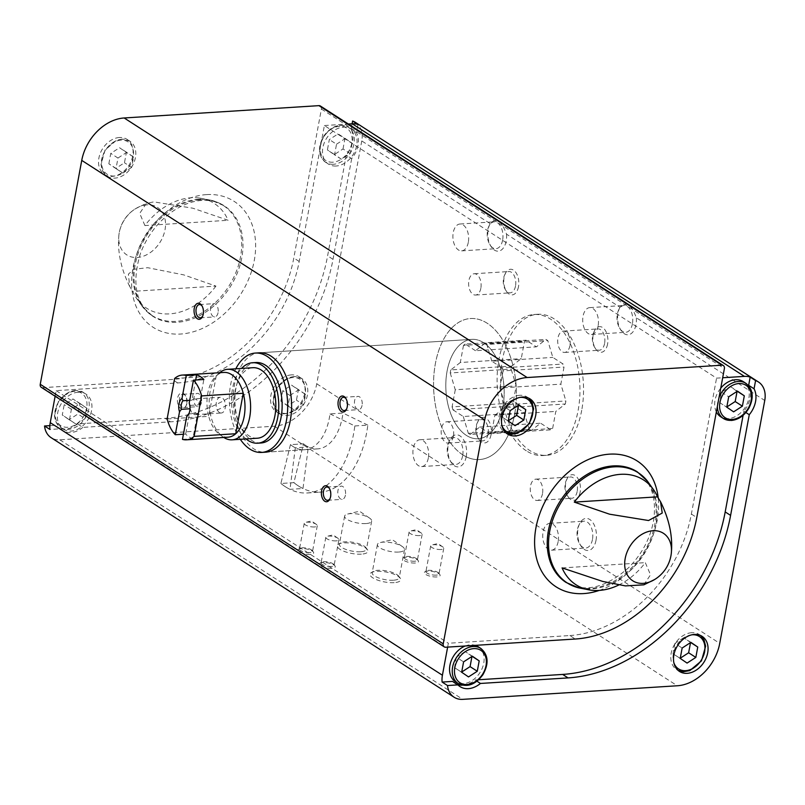 <?xml version="1.0" encoding="UTF-8"?>
<svg xmlns="http://www.w3.org/2000/svg" width="805" height="805" viewBox="0 0 805 805"><rect width="100%" height="100%" fill="white"/><g stroke="black" fill="none" stroke-linecap="round" stroke-linejoin="round"><path stroke-width="0.6" stroke-dasharray="4.03 3.02" d="M502.884 407.018A49.789 29.081 86.4 0 1 478.13 438.735A49.789 29.081 86.4 0 1 445.97 390.888A49.789 29.081 86.4 0 1 471.841 339.358A49.789 29.081 86.4 0 1 502.884 407.018M303.465 443.827A49.789 29.081 -93.6 0 0 317.603 448.888A49.789 29.081 -93.6 0 0 342.346 417.171A49.789 29.081 -93.6 0 0 342.99 413.066L329.98 413.891A49.789 29.081 86.4 0 1 329.346 417.996A49.789 29.081 86.4 0 1 304.592 449.713A49.789 29.081 86.4 0 1 290.454 444.652L303.465 443.827A49.789 29.081 -93.6 0 0 305.86 445.568A49.789 29.081 -93.6 0 0 308.325 446.956L295.314 447.781A49.789 29.081 86.4 0 1 292.849 446.393A49.789 29.081 86.4 0 1 290.454 444.652L280.885 483.473L293.895 482.658L303.465 443.827L290.454 444.652L280.885 483.473L293.895 482.658L303.465 443.827M304.592 449.713L265.559 452.189A49.789 29.081 86.4 0 1 233.4 404.341A49.789 29.081 86.4 0 1 259.27 352.821L471.841 339.358A49.789 29.081 86.4 0 1 504.011 387.205A49.789 29.081 86.4 0 1 478.13 438.735A49.789 29.081 86.4 0 1 466.397 435.404A49.789 29.081 86.4 0 1 445.93 380.815A49.789 29.081 86.4 0 1 471.841 339.358L259.27 352.821M745.883 412.522L743.86 411.214L743.106 415.31M358.004 124.513L356.484 132.714A22.48 16.764 -57.2 0 1 351.684 158.615L346.281 155.144L327.615 255.839A165.417 123.316 -57.2 0 1 165.075 418.359L77.471 423.903L82.865 427.375L170.469 421.83L165.075 418.359M351.684 158.615L333.018 259.321A165.417 123.316 -57.2 0 1 170.469 421.83M356.484 132.714L351.081 129.243A22.48 16.764 -57.2 0 1 346.281 155.144M352.097 123.789L351.081 129.243M478.683 679.742L475.051 679.973L476.963 681.211M49.86 425.644L54.941 425.322L60.335 428.803L49.93 429.457M355.478 122.42A23.446 17.479 -57.2 0 1 361.767 140.935L490.175 223.639C496.172 217.29 501.626 220.801 506.536 234.175L619.981 307.248C625.988 300.899 631.442 304.411 636.353 317.784L764.75 400.488M361.767 140.935L316.757 383.804A43.168 32.18 -57.2 0 1 274.334 426.217L59.791 439.802A23.446 17.479 -57.2 0 1 51.138 437.679M55.132 396.241L56.169 390.646L177.684 382.949A123.658 92.183 -57.2 0 0 299.188 261.464L324.385 125.54L716.561 378.139L722.679 377.756M324.385 125.54L348.354 124.02M447.64 647.109L448.355 643.245L569.86 635.548L575.263 639.029M56.169 390.646L448.355 643.245M291.41 374.889A20.88 15.567 122.8 0 0 272.321 390.536A20.88 15.567 122.8 0 0 276.507 411.878A20.88 15.567 122.8 0 0 300.889 402.762A20.88 15.567 122.8 0 0 299.118 376.78A20.88 15.567 122.8 0 0 291.41 374.889M54.941 425.322A22.48 16.764 122.8 0 0 57.075 427.063A22.48 16.764 122.8 0 0 77.471 423.903M643.819 584.843L650.521 574.8L645.308 562.645A62.347 46.479 122.8 0 1 618.864 584.953M144.91 225.561L139.708 213.385L146.399 203.353L153.846 201.884L192.858 208.213L228.137 220.288A62.347 46.479 -57.2 0 0 199.721 198.08A62.347 46.479 -57.2 0 0 191.188 197.768A62.347 46.479 -57.2 0 0 144.91 225.561L228.137 220.288M215.941 286.087A62.347 46.479 -57.2 0 1 135.834 297.266A62.347 46.479 -57.2 0 1 132.714 291.36L215.941 286.087L183.761 274.897L147.687 267.693L133.922 269.273L128.408 274.133L129.665 286.419L132.714 291.36M320.36 105.998A3.854 2.878 -57.2 0 1 321.396 109.037L293.795 257.982A123.658 92.183 -57.2 0 1 172.28 379.477L42.705 387.678A3.854 2.878 -57.2 0 1 41.286 387.326M569.86 635.548A123.658 92.183 -57.2 0 0 691.374 514.063L716.561 378.139M518.49 286.721A12.85 7.507 86.4 0 1 506.466 291.329A12.85 7.507 86.4 0 1 505.339 273.529A12.85 7.507 86.4 0 1 514.767 271.154A12.85 7.507 86.4 0 1 518.49 286.721M491.05 434.76A12.85 7.507 86.4 0 1 479.025 439.369A12.85 7.507 86.4 0 1 477.898 421.568A12.85 7.507 86.4 0 1 487.327 419.194A12.85 7.507 86.4 0 1 491.05 434.76M580.143 492.147A12.85 7.507 86.4 0 1 568.119 496.755A12.85 7.507 86.4 0 1 566.992 478.945A12.85 7.507 86.4 0 1 576.41 476.57A12.85 7.507 86.4 0 1 580.143 492.147M607.574 344.107A12.85 7.507 86.4 0 1 595.549 348.716A12.85 7.507 86.4 0 1 594.422 330.905A12.85 7.507 86.4 0 1 603.851 328.531A12.85 7.507 86.4 0 1 607.574 344.107M490.175 223.639A16.06 9.378 -93.6 0 0 489.762 224.434A16.06 9.378 -93.6 0 0 491.171 246.692A16.06 9.378 -93.6 0 0 506.204 240.926A16.06 9.378 -93.6 0 0 506.536 234.175M619.981 307.248A16.06 9.378 -93.6 0 0 619.568 308.043A16.06 9.378 -93.6 0 0 620.977 330.302A16.06 9.378 -93.6 0 0 636.01 324.536A16.06 9.378 -93.6 0 0 636.353 317.784M466.216 456.646A16.06 9.378 86.4 0 1 451.192 462.402A16.06 9.378 86.4 0 1 449.784 440.144A16.06 9.378 86.4 0 1 461.557 437.175A16.06 9.378 86.4 0 1 466.216 456.646M596.032 540.256A16.06 9.378 86.4 0 1 580.999 546.011A16.06 9.378 86.4 0 1 579.59 523.753A16.06 9.378 86.4 0 1 591.373 520.785A16.06 9.378 86.4 0 1 596.032 540.256M581.713 410.298A70.659 41.276 86.4 0 1 546.575 455.318A70.659 41.276 86.4 0 1 500.921 387.406A70.659 41.276 86.4 0 1 537.649 314.272A70.659 41.276 86.4 0 1 581.713 410.298M394.148 582.639A15.627 5.021 -169.5 0 1 375.643 579.328A15.627 5.021 -169.5 0 1 371.246 572.647A15.627 5.021 -169.5 0 1 386.299 572.063A15.627 5.021 -169.5 0 1 400.145 578A15.627 5.021 -169.5 0 1 394.148 582.639M361.354 554.152A15.627 5.021 -169.5 0 1 342.86 550.841A15.627 5.021 -169.5 0 1 338.462 544.17A15.627 5.021 -169.5 0 1 353.516 543.586A15.627 5.021 -169.5 0 1 367.362 549.523A15.627 5.021 -169.5 0 1 361.354 554.152M331.861 568.29A8.03 2.576 -169.5 0 1 322.362 566.589A8.03 2.576 -169.5 0 1 320.098 563.158A8.03 2.576 -169.5 0 1 327.836 562.856A8.03 2.576 -169.5 0 1 334.95 565.905A8.03 2.576 -169.5 0 1 331.861 568.29M415.128 563.017A8.03 2.576 -169.5 0 1 405.619 561.316A8.03 2.576 -169.5 0 1 403.355 557.885A8.03 2.576 -169.5 0 1 411.093 557.583A8.03 2.576 -169.5 0 1 418.208 560.642A8.03 2.576 -169.5 0 1 415.128 563.017M436.723 576.933A8.03 2.576 -169.5 0 1 427.214 575.233A8.03 2.576 -169.5 0 1 424.949 571.802A8.03 2.576 -169.5 0 1 432.688 571.5A8.03 2.576 -169.5 0 1 439.812 574.549A8.03 2.576 -169.5 0 1 436.723 576.933M310.267 554.383A8.03 2.576 -169.5 0 1 300.758 552.683A8.03 2.576 -169.5 0 1 298.504 549.241A8.03 2.576 -169.5 0 1 306.242 548.95A8.03 2.576 -169.5 0 1 313.356 551.999A8.03 2.576 -169.5 0 1 310.267 554.383M186.609 403.889A8.03 4.689 86.4 0 1 185.824 406.344A8.03 4.689 86.4 0 1 179.183 406.907A8.03 4.689 86.4 0 1 178.458 395.507A8.03 4.689 86.4 0 1 185.12 395.215A8.03 4.689 86.4 0 1 186.609 403.889M119.422 137.494A20.88 15.567 122.8 0 0 100.333 153.131A20.88 15.567 122.8 0 0 104.509 174.484A20.88 15.567 122.8 0 0 128.901 165.357A20.88 15.567 122.8 0 0 127.12 139.376A20.88 15.567 122.8 0 0 119.422 137.494M562.091 567.917L645.308 562.645M514.586 414.545A70.659 41.276 86.4 0 1 479.448 459.564A70.659 41.276 86.4 0 1 433.794 391.653A70.659 41.276 86.4 0 1 470.523 318.528A70.659 41.276 86.4 0 1 514.586 414.545M632.438 323.731A13.454 7.859 86.4 0 1 625.747 332.304A13.454 7.859 86.4 0 1 619.85 328.561A13.454 7.859 86.4 0 1 618.663 309.915A13.454 7.859 86.4 0 1 624.046 305.457A13.454 7.859 86.4 0 1 632.438 323.731M598.125 325.904A13.454 7.859 86.4 0 1 591.434 334.478A13.454 7.859 86.4 0 1 582.75 321.547A13.454 7.859 86.4 0 1 589.733 307.621A13.454 7.859 86.4 0 1 598.125 325.904M558.147 541.624A13.454 7.859 86.4 0 1 551.455 550.187A13.454 7.859 86.4 0 1 542.761 537.267A13.454 7.859 86.4 0 1 549.755 523.341A13.454 7.859 86.4 0 1 558.147 541.624M592.46 539.451A13.454 7.859 86.4 0 1 585.768 548.024A13.454 7.859 86.4 0 1 579.862 544.271A13.454 7.859 86.4 0 1 578.684 525.625A13.454 7.859 86.4 0 1 584.068 521.167A13.454 7.859 86.4 0 1 592.46 539.451M428.33 458.015A13.454 7.859 86.4 0 1 421.639 466.578A13.454 7.859 86.4 0 1 412.955 453.648A13.454 7.859 86.4 0 1 419.948 439.731A13.454 7.859 86.4 0 1 428.33 458.015M462.644 455.841A13.454 7.859 86.4 0 1 455.952 464.405A13.454 7.859 86.4 0 1 450.055 460.661A13.454 7.859 86.4 0 1 448.878 442.015A13.454 7.859 86.4 0 1 454.262 437.558A13.454 7.859 86.4 0 1 462.644 455.841M502.622 240.121A13.454 7.859 86.4 0 1 495.94 248.695A13.454 7.859 86.4 0 1 490.034 244.951A13.454 7.859 86.4 0 1 488.856 226.306A13.454 7.859 86.4 0 1 494.24 221.838A13.454 7.859 86.4 0 1 502.622 240.121M468.309 242.295A13.454 7.859 86.4 0 1 461.627 250.868A13.454 7.859 86.4 0 1 452.933 237.938A13.454 7.859 86.4 0 1 459.927 224.011A13.454 7.859 86.4 0 1 468.309 242.295M569.93 345.627A10.676 6.239 86.4 0 1 564.627 352.429A10.676 6.239 86.4 0 1 557.734 342.165A10.676 6.239 86.4 0 1 563.279 331.117A10.676 6.239 86.4 0 1 569.93 345.627M604.595 343.433A10.676 6.239 86.4 0 1 599.292 350.235A10.676 6.239 86.4 0 1 594.613 347.257A10.676 6.239 86.4 0 1 593.667 332.465A10.676 6.239 86.4 0 1 597.944 328.923A10.676 6.239 86.4 0 1 604.595 343.433M542.5 493.666A10.676 6.239 86.4 0 1 537.187 500.469A10.676 6.239 86.4 0 1 530.294 490.205A10.676 6.239 86.4 0 1 535.838 479.156A10.676 6.239 86.4 0 1 542.5 493.666M577.165 491.473A10.676 6.239 86.4 0 1 571.852 498.275A10.676 6.239 86.4 0 1 567.173 495.296A10.676 6.239 86.4 0 1 566.237 480.505A10.676 6.239 86.4 0 1 570.504 476.963A10.676 6.239 86.4 0 1 577.165 491.473M453.406 436.29A10.676 6.239 86.4 0 1 448.103 443.082A10.676 6.239 86.4 0 1 441.2 432.828A10.676 6.239 86.4 0 1 446.755 421.78A10.676 6.239 86.4 0 1 453.406 436.29M488.072 434.096A10.676 6.239 86.4 0 1 482.769 440.888A10.676 6.239 86.4 0 1 478.079 437.92A10.676 6.239 86.4 0 1 477.144 423.128A10.676 6.239 86.4 0 1 481.42 419.586A10.676 6.239 86.4 0 1 488.072 434.096M480.847 288.24A10.676 6.239 86.4 0 1 475.544 295.043A10.676 6.239 86.4 0 1 468.641 284.789A10.676 6.239 86.4 0 1 474.195 273.74A10.676 6.239 86.4 0 1 480.847 288.24M515.512 286.047A10.676 6.239 86.4 0 1 510.209 292.849A10.676 6.239 86.4 0 1 505.52 289.88A10.676 6.239 86.4 0 1 504.584 275.089A10.676 6.239 86.4 0 1 508.861 271.547A10.676 6.239 86.4 0 1 515.512 286.047M346.039 398.737A6.641 3.874 86.4 0 1 346.341 399.159A6.641 3.874 86.4 0 1 347.569 406.334A6.641 3.874 86.4 0 1 346.925 408.366A6.641 3.874 86.4 0 1 346.683 408.819M362.059 405.418A6.641 3.874 86.4 0 1 358.758 409.644A6.641 3.874 86.4 0 1 354.613 400.628A6.641 3.874 86.4 0 1 357.913 396.392A6.641 3.874 86.4 0 1 362.059 405.418M186.951 403.315A6.641 3.874 86.4 0 1 186.307 405.348A6.641 3.874 86.4 0 1 183.651 407.551A6.641 3.874 86.4 0 1 179.364 401.172A6.641 3.874 86.4 0 1 182.816 394.299A6.641 3.874 86.4 0 1 185.724 396.151A6.641 3.874 86.4 0 1 186.951 403.315M201.441 402.399A6.641 3.874 86.4 0 1 198.141 406.636A6.641 3.874 86.4 0 1 193.995 397.61A6.641 3.874 86.4 0 1 197.295 393.383A6.641 3.874 86.4 0 1 201.441 402.399M202.055 306.001A6.641 3.874 86.4 0 1 202.357 306.423A6.641 3.874 86.4 0 1 203.585 313.598A6.641 3.874 86.4 0 1 202.941 315.62A6.641 3.874 86.4 0 1 202.699 316.073M218.064 312.672A6.641 3.874 86.4 0 1 214.764 316.908A6.641 3.874 86.4 0 1 210.628 307.882A6.641 3.874 86.4 0 1 213.929 303.656A6.641 3.874 86.4 0 1 218.064 312.672M329.416 488.464A6.641 3.874 86.4 0 1 329.718 488.887A6.641 3.874 86.4 0 1 330.936 496.061A6.641 3.874 86.4 0 1 330.292 498.084A6.641 3.874 86.4 0 1 330.05 498.547M345.425 495.145A6.641 3.874 86.4 0 1 342.125 499.372A6.641 3.874 86.4 0 1 337.979 490.346A6.641 3.874 86.4 0 1 341.29 486.119A6.641 3.874 86.4 0 1 345.425 495.145M314.473 526.963A6.641 2.133 -169.5 0 1 307.55 525.917A6.641 2.133 -169.5 0 1 304.23 523.351A6.641 2.133 -169.5 0 1 305.699 522.354A6.641 2.133 -169.5 0 1 316.264 524.317A6.641 2.133 -169.5 0 1 317.281 525.776A6.641 2.133 -169.5 0 1 314.473 526.963M309.724 552.582A6.641 2.133 -169.5 0 1 302.801 551.546A6.641 2.133 -169.5 0 1 299.48 548.98A6.641 2.133 -169.5 0 1 299.993 548.336A6.641 2.133 -169.5 0 1 306.393 548.094A6.641 2.133 -169.5 0 1 312.28 550.61A6.641 2.133 -169.5 0 1 312.531 551.395A6.641 2.133 -169.5 0 1 309.724 552.582M440.929 549.513A6.641 2.133 -169.5 0 1 434.006 548.467A6.641 2.133 -169.5 0 1 430.685 545.901A6.641 2.133 -169.5 0 1 432.154 544.904A6.641 2.133 -169.5 0 1 442.72 546.867A6.641 2.133 -169.5 0 1 443.736 548.326A6.641 2.133 -169.5 0 1 440.929 549.513M436.179 575.132A6.641 2.133 -169.5 0 1 429.256 574.096A6.641 2.133 -169.5 0 1 425.936 571.53A6.641 2.133 -169.5 0 1 426.449 570.886A6.641 2.133 -169.5 0 1 432.849 570.644A6.641 2.133 -169.5 0 1 438.735 573.17A6.641 2.133 -169.5 0 1 438.987 573.945A6.641 2.133 -169.5 0 1 436.179 575.132M419.335 535.597A6.641 2.133 -169.5 0 1 412.412 534.56A6.641 2.133 -169.5 0 1 409.091 531.994A6.641 2.133 -169.5 0 1 410.56 530.998A6.641 2.133 -169.5 0 1 421.126 532.95A6.641 2.133 -169.5 0 1 422.142 534.409A6.641 2.133 -169.5 0 1 419.335 535.597M414.585 561.226A6.641 2.133 -169.5 0 1 407.662 560.179A6.641 2.133 -169.5 0 1 404.341 557.613A6.641 2.133 -169.5 0 1 404.855 556.98A6.641 2.133 -169.5 0 1 411.254 556.728A6.641 2.133 -169.5 0 1 417.141 559.254A6.641 2.133 -169.5 0 1 417.393 560.038A6.641 2.133 -169.5 0 1 414.585 561.226M336.077 540.869A6.641 2.133 -169.5 0 1 329.144 539.833A6.641 2.133 -169.5 0 1 325.824 537.267A6.641 2.133 -169.5 0 1 327.303 536.261A6.641 2.133 -169.5 0 1 337.869 538.223A6.641 2.133 -169.5 0 1 338.885 539.682A6.641 2.133 -169.5 0 1 336.077 540.869M331.328 566.489A6.641 2.133 -169.5 0 1 324.395 565.452A6.641 2.133 -169.5 0 1 321.074 562.886A6.641 2.133 -169.5 0 1 321.598 562.252A6.641 2.133 -169.5 0 1 327.997 562.001A6.641 2.133 -169.5 0 1 333.874 564.526A6.641 2.133 -169.5 0 1 334.135 565.311A6.641 2.133 -169.5 0 1 331.328 566.489M365.852 523.572A13.755 4.417 -169.5 0 1 351.503 521.419A13.755 4.417 -169.5 0 1 344.621 516.106A13.755 4.417 -169.5 0 1 347.669 514.033A13.755 4.417 -169.5 0 1 369.565 518.088A13.755 4.417 -169.5 0 1 371.669 521.117A13.755 4.417 -169.5 0 1 365.852 523.572M360.63 551.747A13.755 4.417 -169.5 0 1 346.281 549.584A13.755 4.417 -169.5 0 1 339.398 544.271A13.755 4.417 -169.5 0 1 340.475 542.952A13.755 4.417 -169.5 0 1 353.727 542.439A13.755 4.417 -169.5 0 1 365.923 547.662A13.755 4.417 -169.5 0 1 366.446 549.282A13.755 4.417 -169.5 0 1 360.63 551.747M398.636 552.049A13.755 4.417 -169.5 0 1 384.287 549.896A13.755 4.417 -169.5 0 1 377.404 544.583A13.755 4.417 -169.5 0 1 380.453 542.51A13.755 4.417 -169.5 0 1 402.349 546.565A13.755 4.417 -169.5 0 1 404.462 549.594A13.755 4.417 -169.5 0 1 398.636 552.049M393.424 580.224A13.755 4.417 -169.5 0 1 379.064 578.071A13.755 4.417 -169.5 0 1 372.182 572.758A13.755 4.417 -169.5 0 1 373.258 571.429A13.755 4.417 -169.5 0 1 386.521 570.916A13.755 4.417 -169.5 0 1 398.706 576.149A13.755 4.417 -169.5 0 1 399.24 577.769A13.755 4.417 -169.5 0 1 393.424 580.224M60.335 428.803A22.48 16.764 122.8 0 0 62.478 430.544A22.48 16.764 122.8 0 0 82.865 427.375M78.256 392.196A20.88 15.567 122.8 0 0 59.168 407.843A20.88 15.567 122.8 0 0 63.343 429.196A20.88 15.567 122.8 0 0 87.735 420.069A20.88 15.567 122.8 0 0 85.954 394.088A20.88 15.567 122.8 0 0 78.256 392.196M336.168 166.011A20.88 15.567 -57.2 0 1 328.47 164.129A20.88 15.567 -57.2 0 1 326.689 138.148A20.88 15.567 -57.2 0 1 351.081 129.021A20.88 15.567 -57.2 0 1 355.257 150.374A20.88 15.567 -57.2 0 1 336.168 166.011M743.257 381.62A20.88 15.567 -57.2 0 1 747.432 402.973A20.88 15.567 -57.2 0 1 728.344 418.61A20.88 15.567 -57.2 0 1 720.646 416.728M716.349 411.888A20.88 15.567 -57.2 0 1 720.747 388.161M749.133 386.299A22.48 16.764 -57.2 0 1 743.86 411.214M452.511 681.402A22.48 16.764 122.8 0 0 454.654 683.143A22.48 16.764 122.8 0 0 457.129 684.371M462.211 685.206A22.48 16.764 122.8 0 0 475.051 679.973M478.14 646.687A20.88 15.567 -57.2 0 1 482.316 668.039A20.88 15.567 -57.2 0 1 463.227 683.676A20.88 15.567 -57.2 0 1 455.529 681.795M465.26 645.992A20.88 15.567 -57.2 0 1 470.432 644.795A20.88 15.567 -57.2 0 1 475.282 645.358M69.129 419.687L62.287 414.998L64.209 404.633L72.973 398.958L79.816 403.647L77.894 414.012L69.129 419.687L76.334 424.316L62.287 414.998M69.482 419.636L71.403 409.272L80.168 403.597L87.021 408.286L85.099 418.65L77.894 414.012M87.021 408.286L79.816 403.647M85.099 418.65L76.334 424.316M71.403 409.272L64.209 404.633M80.168 403.597L72.973 398.958M294.107 376.629A20.88 15.567 122.8 0 0 275.028 392.266A20.88 15.567 122.8 0 0 279.204 413.619A20.88 15.567 122.8 0 0 303.596 404.492A20.88 15.567 122.8 0 0 301.815 378.521A20.88 15.567 122.8 0 0 294.107 376.629M280.844 401.162L282.766 390.797L291.531 385.132L298.373 389.811L296.451 400.176L287.687 405.851L280.844 401.162L288.039 405.8L289.961 395.436L282.766 390.797M289.961 395.436L298.725 389.761L305.578 394.45L303.656 404.814L296.451 400.176M305.578 394.45L298.373 389.811M303.656 404.814L294.892 410.49L287.687 405.851M294.892 410.49L288.039 405.8M298.725 389.761L291.531 385.132M472.002 656.246L465.149 651.557L472.354 656.196M465.149 651.557L456.385 657.232L463.589 661.871M456.385 657.232L454.463 667.597L461.668 672.235M454.463 667.597L468.51 676.925M691.686 632.7A20.88 15.567 122.8 0 0 672.598 648.347A20.88 15.567 122.8 0 0 676.784 669.7A20.88 15.567 122.8 0 0 701.175 660.573A20.88 15.567 122.8 0 0 699.394 634.592A20.88 15.567 122.8 0 0 691.686 632.7M690.549 642.41L683.707 637.731L690.911 642.36M683.707 637.731L674.942 643.406L682.137 648.035M674.942 643.406L673.02 653.761L680.225 658.399M673.02 653.761L687.067 663.089M343.021 148.945L344.932 138.581L338.09 133.892L329.325 139.567L327.404 149.931L334.256 154.62L343.021 148.945L350.215 153.574L341.451 159.249L334.256 154.62M341.451 159.249L334.608 154.57L336.52 144.206L329.325 139.567M334.608 154.57L327.404 149.931M336.52 144.206L345.295 138.53L338.09 133.892M345.295 138.53L352.137 143.22L344.932 138.581M352.137 143.22L350.215 153.574M122.119 139.225A20.88 15.567 122.8 0 0 103.03 154.872A20.88 15.567 122.8 0 0 107.206 176.225A20.88 15.567 122.8 0 0 131.597 167.098A20.88 15.567 122.8 0 0 129.816 141.117A20.88 15.567 122.8 0 0 122.119 139.225M108.846 163.767L110.768 153.403L119.532 147.728L126.385 152.417L124.463 162.771L115.699 168.446L108.846 163.767L116.051 168.396L117.973 158.042L110.768 153.403M117.973 158.042L126.737 152.366L133.58 157.056L131.658 167.41L124.463 162.771M133.58 157.056L126.385 152.417M131.658 167.41L122.893 173.085L115.699 168.446M122.893 173.085L116.051 168.396M126.737 152.366L119.532 147.728M737.078 391.381L730.276 386.491L721.501 392.166L719.59 402.53L726.784 407.169M721.501 392.166L728.706 396.805M719.59 402.53L733.627 411.848M730.276 386.491L737.471 391.129M519.698 395.305A20.88 15.567 122.8 0 0 500.609 410.952A20.88 15.567 122.8 0 0 504.785 432.295A20.88 15.567 122.8 0 0 529.177 423.168A20.88 15.567 122.8 0 0 527.396 397.197A20.88 15.567 122.8 0 0 519.698 395.305M518.561 405.016L511.718 400.327L518.913 404.965M511.718 400.327L502.944 406.002L510.149 410.641M502.944 406.002L501.032 416.366L508.227 420.995M501.032 416.366L515.069 425.684M329.98 413.891L354.824 425.956A93.108 54.388 86.4 0 1 307.329 492.962A93.108 54.388 86.4 0 1 280.885 483.473A93.108 54.388 86.4 0 0 289.981 489.339L302.992 488.514L308.325 446.956M354.824 425.956L367.835 425.131A93.108 54.388 86.4 0 1 320.34 492.137A93.108 54.388 86.4 0 1 293.895 482.658A93.108 54.388 86.4 0 0 302.992 488.514M367.835 425.131L342.99 413.066M240.303 439.299A49.789 29.081 86.4 0 1 235.835 368.781M529.267 429.437L524.226 412.643L513.922 406.002A48.36 28.245 -93.6 0 1 513.027 403.023L516.206 385.897L511.165 369.103A48.36 28.245 -93.6 0 1 511.728 366.064L521.258 358.648L524.427 341.521A48.36 28.245 -93.6 0 1 526.118 340.203L536.422 346.844L545.951 339.428A48.36 28.245 -93.6 0 1 547.782 340.606L552.824 357.41L563.128 364.041A48.36 28.245 -93.6 0 1 564.023 367.03L560.854 384.146L565.895 400.95A48.36 28.245 -93.6 0 1 565.331 403.989L555.802 411.405L552.622 428.522A48.36 28.245 -93.6 0 1 550.932 429.84L540.628 423.209L531.099 430.625A48.36 28.245 -93.6 0 1 529.267 429.437L468.329 433.301A48.36 28.245 -93.6 0 0 470.16 434.479L531.099 430.625M526.329 450.82A70.659 41.276 86.4 0 1 497.279 373.339A70.659 41.276 86.4 0 1 534.057 314.503A70.659 41.276 86.4 0 1 579.711 382.415A70.659 41.276 86.4 0 1 542.993 455.55A70.659 41.276 86.4 0 1 526.329 450.82M174.615 378.511L216.243 375.885A32.442 18.948 86.4 0 1 223.941 372.433M182.473 439.369L192.878 438.715L197.577 413.378L188.571 413.951M183.429 434.217L185.683 434.076A32.442 18.948 -93.6 0 0 192.878 438.715M167.108 418.982L208.737 416.346A32.442 18.948 86.4 0 1 215.961 376.136A32.442 18.948 86.4 0 1 216.243 375.885L208.737 416.346A32.442 18.948 86.4 0 0 219.664 434.519L222.995 436.914A35.329 20.638 86.4 0 1 209.29 405.861A35.329 20.638 86.4 0 1 218.97 373.329A35.329 20.638 86.4 0 1 219.674 372.705M228.036 437.185A32.442 18.948 86.4 0 1 220.389 435.012A32.442 18.948 86.4 0 1 219.664 434.519M189.195 403.074L190.161 405.398A7.899 4.609 86.4 0 1 189.427 412.613A7.899 4.609 86.4 0 1 189.125 413.186M219.423 412.492A7.899 4.609 86.4 0 1 216.173 403.828A7.899 4.609 86.4 0 1 220.288 397.257A7.899 4.609 86.4 0 1 222.15 397.781A7.899 4.609 86.4 0 1 225.39 406.445A7.899 4.609 86.4 0 1 221.284 413.015A7.899 4.609 86.4 0 1 219.423 412.492M190 408.769L190.372 408.739A7.899 4.609 -93.6 0 0 193.401 414.132A7.899 4.609 -93.6 0 0 195.263 414.666A7.899 4.609 -93.6 0 0 197.577 413.378M189.708 400.327L191.962 400.186A7.899 4.609 -93.6 0 1 194.267 398.908L220.288 397.257M190.161 405.398L199.157 404.824A7.899 4.609 -93.6 0 0 194.267 398.908M223.78 437.457A35.329 20.638 86.4 0 1 222.995 436.914M257.358 438.222A35.329 20.638 86.4 0 1 249.037 435.857A35.329 20.638 86.4 0 1 234.507 397.117A35.329 20.638 86.4 0 1 252.901 367.704M246.048 438.936A40.31 23.546 86.4 0 1 231.629 404.452A40.31 23.546 86.4 0 1 241.591 368.418M261.062 442.981A40.31 23.546 86.4 0 1 251.552 440.285A40.31 23.546 86.4 0 1 234.99 396.08A40.31 23.546 86.4 0 1 255.97 362.522M462.795 454.845A70.659 41.276 86.4 0 1 433.744 377.354A70.659 41.276 86.4 0 1 470.523 318.528A70.659 41.276 86.4 0 1 516.176 386.44A70.659 41.276 86.4 0 1 479.448 459.564A70.659 41.276 86.4 0 1 462.795 454.845M195.696 380.01L191.962 400.186M199.157 404.824L203.856 379.497M190.372 408.739L185.683 434.076M470.16 434.479L479.689 427.063L489.993 433.704A48.36 28.245 -93.6 0 0 491.684 432.386L494.864 415.259L555.802 411.405M494.864 415.259L504.393 407.843L565.331 403.989M504.393 407.843A48.36 28.245 -93.6 0 0 504.956 404.804L565.895 400.95M504.956 404.804L499.915 388.01L560.854 384.146M499.915 388.01L503.085 370.884L564.023 367.03M503.085 370.884A48.36 28.245 -93.6 0 0 502.189 367.895L563.128 364.041M502.189 367.895L491.885 361.264L552.824 357.41M491.885 361.264L486.844 344.47L547.782 340.606M486.844 344.47A48.36 28.245 -93.6 0 0 485.013 343.282L545.951 339.428M485.013 343.282L475.483 350.698L536.422 346.844M475.483 350.698L465.179 344.067L526.118 340.203M465.179 344.067A48.36 28.245 -93.6 0 0 463.489 345.385L524.427 341.521M463.489 345.385L460.319 362.502L521.258 358.648M460.319 362.502L450.79 369.918L511.728 366.064M450.79 369.918A48.36 28.245 -93.6 0 0 450.226 372.957L511.165 369.103M450.226 372.957L455.268 389.761L516.206 385.897M455.268 389.761L452.088 406.877L513.027 403.023M452.088 406.877A48.36 28.245 -93.6 0 0 452.994 409.866L513.922 406.002M452.994 409.866L463.288 416.497L524.226 412.643M463.288 416.497L468.329 433.301M479.689 427.063L540.628 423.209M489.993 433.704L550.932 429.84M491.684 432.386L552.622 428.522M295.314 447.781L289.981 489.339M333.018 259.321L327.615 255.839M59.791 439.802L462.764 699.354M578.785 587.871A65.547 48.864 122.8 0 0 643.899 554.343A65.547 48.864 122.8 0 0 647.492 481.199M654.636 579.519A28.256 21.061 122.8 0 0 670.967 555.591M147.013 204.852A28.256 21.061 122.8 0 0 135.582 208.686A28.256 21.061 122.8 0 0 119.251 232.615A28.256 21.061 122.8 0 0 118.959 234.497A28.256 21.061 122.8 0 0 138.359 257.379A28.256 21.061 122.8 0 0 165.136 229.093A28.256 21.061 122.8 0 0 147.013 204.852M198.714 199.288A65.547 48.864 122.8 0 0 142.244 240.896A65.547 48.864 122.8 0 0 142.727 307.007A65.547 48.864 122.8 0 0 228.479 286.781A65.547 48.864 122.8 0 0 211.433 200.334A65.547 48.864 122.8 0 0 198.714 199.288M321.396 109.037L724.379 368.589M691.374 514.063L696.768 517.535M299.188 261.464L293.795 257.982M316.757 383.804L719.74 643.366M274.334 426.217L677.317 685.769M42.705 387.678L445.688 647.23M177.684 382.949L172.28 379.477M206.543 194.609A74.865 55.807 122.8 0 0 134.636 302.509A74.865 55.807 122.8 0 0 239.679 295.858A74.865 55.807 122.8 0 0 206.543 194.609M599.242 590.417A74.865 55.807 122.8 0 0 658.178 497.792M566.086 582.458A65.769 49.025 122.8 0 0 642.913 553.709A65.769 49.025 122.8 0 0 637.308 471.871C651.084 481.551 656.558 497.45 653.761 519.577C650.661 537.7 642.34 553.679 628.806 567.515C605.531 588.053 584.621 593.023 566.086 582.458M199.871 199.801A65.769 49.025 122.8 0 0 139.748 249.077A65.769 49.025 122.8 0 0 152.91 316.335L152.91 316.335A65.769 49.025 122.8 0 0 229.737 287.586A65.769 49.025 122.8 0 0 224.132 205.748L224.132 205.748A65.769 49.025 122.8 0 0 199.871 199.801M74.382 391.381A19.27 14.369 122.8 0 0 55.867 419.153A19.27 14.369 122.8 0 0 82.905 417.443A19.27 14.369 122.8 0 0 74.382 391.381M75.559 390.465A20.88 15.567 122.8 0 0 56.471 406.102A20.88 15.567 122.8 0 0 60.647 427.455A20.88 15.567 122.8 0 0 85.038 418.328A20.88 15.567 122.8 0 0 83.257 392.347A20.88 15.567 122.8 0 0 75.559 390.465M292.929 377.545A19.27 14.369 122.8 0 0 274.425 405.318A19.27 14.369 122.8 0 0 301.462 403.607A19.27 14.369 122.8 0 0 292.929 377.545M458.226 683.536A20.88 15.567 122.8 0 0 482.618 674.409A20.88 15.567 122.8 0 0 480.837 648.428M691.837 634.813A19.27 14.369 122.8 0 0 673.865 662.726M333.471 164.27A20.88 15.567 -57.2 0 1 325.763 162.389A20.88 15.567 -57.2 0 1 323.982 136.407A20.88 15.567 -57.2 0 1 348.374 127.281A20.88 15.567 -57.2 0 1 352.56 148.633A20.88 15.567 -57.2 0 1 333.471 164.27M332.847 162.197A19.27 14.369 -57.2 0 1 324.314 136.136A19.27 14.369 -57.2 0 1 351.352 134.425A19.27 14.369 -57.2 0 1 332.847 162.197M120.941 140.14A19.27 14.369 122.8 0 0 102.436 167.913A19.27 14.369 122.8 0 0 129.474 166.202A19.27 14.369 122.8 0 0 120.941 140.14M717.366 406.434A20.88 15.567 -57.2 0 1 719.026 397.469M745.953 383.361A20.88 15.567 -57.2 0 1 750.139 404.714A20.88 15.567 -57.2 0 1 731.051 420.351M519.849 397.418A19.27 14.369 122.8 0 0 501.867 425.332M317.603 448.888L265.559 452.189M129.665 286.419C120.81 268.457 117.238 251.15 118.959 234.497A35.329 35.329 0 0 1 135.582 208.686L146.399 203.363M199.721 198.08L211.433 200.334L224.132 205.748C217.903 201.723 210.528 199.942 202.015 200.405C192.767 200.998 183.399 204.369 173.9 210.507C158.676 220.822 147.567 235 140.573 253.052C131.507 282.736 135.622 303.827 152.91 316.335L142.727 307.007L135.834 297.266M542.993 455.55L546.575 455.318M534.057 314.503L537.649 314.272M619.85 328.561L620.977 330.302M618.663 309.915L619.568 308.043M591.434 334.478L625.747 332.304M589.733 307.621L624.046 305.457M551.455 550.187L585.768 548.024M549.755 523.341L584.068 521.167M579.862 544.271L580.999 546.011M578.684 525.625L579.59 523.753M421.639 466.578L455.952 464.405M419.948 439.731L454.262 437.558M450.055 460.661L451.192 462.402M448.878 442.015L449.784 440.144M490.034 244.951L491.171 246.692M488.856 226.306L489.762 224.434M461.627 250.868L495.94 248.695M459.927 224.011L494.24 221.838M564.627 352.429L599.292 350.235M563.279 331.117L597.944 328.923M594.613 347.257L595.549 348.716M593.667 332.465L594.422 330.905M537.187 500.469L571.852 498.275M535.838 479.156L570.504 476.963M567.173 495.296L568.119 496.755M566.237 480.505L566.992 478.945M448.103 443.082L482.769 440.888M446.755 421.78L481.42 419.586M478.079 437.92L479.025 439.369M477.144 423.128L477.898 421.568M475.544 295.043L510.209 292.849M474.195 273.74L508.861 271.547M505.52 289.88L506.466 291.329M504.584 275.089L505.339 273.529M346.341 399.159L345.737 398.234M346.925 408.366L346.442 409.363M344.268 410.56L358.758 409.644M343.433 397.308L357.913 396.392M185.724 396.151L185.12 395.215M186.307 405.348L185.824 406.344M183.651 407.551L198.141 406.636M182.816 394.299L197.295 393.383M202.357 306.423L201.753 305.487M202.941 315.62L202.458 316.617M200.284 317.824L214.764 316.908M199.449 304.572L213.929 303.656M329.718 488.887L329.114 487.961M330.292 498.084L329.819 499.09M327.635 500.287L342.125 499.372M326.8 487.035L341.29 486.119M316.264 524.317L311.414 520.996L305.699 522.354M304.23 523.351L299.48 548.98M317.281 525.776L312.531 551.395M299.993 548.336L298.504 549.241M312.28 550.61L313.356 551.999M442.72 546.867L437.87 543.546L432.154 544.904M430.685 545.901L425.936 571.53M443.736 548.326L438.987 573.945M426.449 570.886L424.949 571.802M438.735 573.17L439.812 574.549M421.126 532.95L416.276 529.64L410.56 530.998M409.091 531.994L404.341 557.613M422.142 534.409L417.393 560.038M404.855 556.98L403.355 557.885M417.141 559.254L418.208 560.642M337.869 538.223L333.018 534.902L327.303 536.261M325.824 537.267L321.074 562.886M338.885 539.682L334.135 565.311M321.598 562.252L320.098 563.158M333.874 564.526L334.95 565.905M369.565 518.088L359.513 511.215L347.669 514.033M344.621 516.106L339.398 544.271M371.669 521.117L366.446 549.282M340.475 542.952L338.462 544.17M365.923 547.662L367.362 549.523M402.349 546.565L392.307 539.692L380.453 542.51M377.404 544.583L372.182 572.758M404.462 549.594L399.24 577.769M373.258 571.429L371.246 572.647M398.706 576.149L400.145 578M57.075 427.063L62.478 430.544M63.343 429.196L60.647 427.455L56.028 422.162L54.428 415.974L58.473 401.323L69.773 391.612L75.177 390.355L83.257 392.347L85.954 394.088M276.507 411.878L279.204 413.619L274.575 408.326L272.986 402.138L277.031 387.497L288.331 377.787L293.734 376.519L301.815 378.521L299.118 376.78M454.654 683.143L460.058 686.625M679.48 671.44L678.213 670.485M700.702 635.568L702.091 636.332M351.081 129.021L348.374 127.281C339.398 123.085 331.137 126.073 323.6 136.256C317.542 147.295 318.267 156.009 325.763 162.389L328.47 164.129M104.509 174.484L107.206 176.225L102.587 170.932L100.997 164.743L105.042 150.092L116.343 140.382L121.736 139.124L129.816 141.117L127.12 139.376M507.492 434.036L506.214 433.09M528.714 398.163L530.103 398.938M307.329 492.962L320.34 492.137M189.427 412.613L188.823 413.861M195.263 414.666L221.284 413.015M215.961 376.136L218.97 373.329"/><path stroke-width="1.21" d="M235.835 368.781A49.789 29.081 86.4 0 1 255.366 353.063L259.27 352.821A49.789 29.081 86.4 0 1 290.313 420.472A49.789 29.081 86.4 0 1 265.559 452.189L261.655 452.43A49.789 29.081 86.4 0 1 249.922 449.11A49.789 29.081 86.4 0 1 240.303 439.299M722.679 377.756L744.404 376.378A23.446 17.479 -57.2 0 1 750.18 377.112L748.66 385.313A22.48 16.764 -57.2 0 1 749.133 386.299M750.18 377.112L755.583 380.594L754.064 388.795L748.66 385.313M743.106 415.31L725.194 511.92L730.598 515.401L749.264 414.696L745.883 412.522M352.097 123.789L352.6 121.032L358.004 124.513A23.446 17.479 -57.2 0 0 352.228 123.779L744.404 376.378M442.116 682.066L452.511 681.402L457.914 684.884L447.51 685.538L442.116 682.066A23.446 17.479 -57.2 0 1 442.418 675.244L447.64 647.109M725.194 511.92A165.417 123.316 -57.2 0 1 562.655 674.429L478.683 679.742M476.963 681.211L480.444 683.455L568.048 677.911A165.417 123.316 -57.2 0 0 730.598 515.401M49.86 425.644L44.537 425.986L49.93 429.457A23.446 17.479 -57.2 0 1 50.242 422.645L55.132 396.241M755.583 380.594A23.446 17.479 -57.2 0 1 758.451 381.983A23.446 17.479 -57.2 0 1 764.75 400.488L719.74 643.366A43.168 32.18 -57.2 0 1 677.317 685.769L462.764 699.354A23.446 17.479 -57.2 0 1 454.121 697.231A23.446 17.479 -57.2 0 1 447.51 685.538M352.6 121.032A23.446 17.479 -57.2 0 1 355.478 122.42L758.451 381.983M454.121 697.231L51.138 437.679A23.446 17.479 -57.2 0 1 44.537 425.986M754.064 388.795A22.48 16.764 -57.2 0 1 749.264 414.696M457.914 684.884A22.48 16.764 122.8 0 0 460.058 686.625A22.48 16.764 122.8 0 0 480.444 683.455M694.393 634.441A20.88 15.567 122.8 0 0 675.304 650.088A20.88 15.567 122.8 0 0 679.48 671.44A20.88 15.567 122.8 0 0 703.872 662.314A20.88 15.567 122.8 0 0 702.091 636.332A20.88 15.567 122.8 0 0 694.393 634.441M348.354 124.02L352.228 123.779M657.504 496.846A62.347 46.479 122.8 0 0 654.385 490.939A62.347 46.479 122.8 0 0 620.554 474.326A62.347 46.479 122.8 0 0 574.287 502.119L657.504 496.846L660.553 501.787L662.233 513.047L648.568 520.523L609.556 514.194L574.287 502.119M578.785 587.871L566.086 582.458A65.769 49.025 122.8 0 1 552.924 515.2A65.769 49.025 122.8 0 1 613.048 465.924A65.769 49.025 122.8 0 1 637.308 471.871L647.492 481.199A65.547 48.864 122.8 0 0 614.124 466.85A65.547 48.864 122.8 0 0 551.536 523.653A65.547 48.864 122.8 0 0 578.785 587.871L590.508 590.115A62.347 46.479 122.8 0 1 562.091 567.917L602.744 581.441L625.435 585.899L643.819 584.843L654.636 579.519A35.329 35.329 0 0 0 671.259 553.709A28.256 21.061 122.8 0 0 652.956 530.726A28.256 21.061 122.8 0 0 624.69 564.869A28.256 21.061 122.8 0 0 654.636 579.519M590.508 590.115A62.347 46.479 122.8 0 0 618.864 584.953M527.144 377.535L721.924 365.198A3.854 2.878 -57.2 0 1 723.343 365.55A3.854 2.878 -57.2 0 1 724.379 368.589L696.768 517.535A123.658 92.183 -57.2 0 1 575.263 639.029L445.688 647.23A3.854 2.878 -57.2 0 1 444.259 646.878A3.854 2.878 -57.2 0 1 443.233 643.839L484.721 419.938A43.168 32.18 -57.2 0 1 527.144 377.535L124.161 117.973L318.941 105.646A3.854 2.878 -57.2 0 1 320.36 105.998L723.343 365.55M444.259 646.878L41.286 387.326A3.854 2.878 -57.2 0 1 40.25 384.287L81.748 160.386A43.168 32.18 -57.2 0 1 124.161 117.973M330.593 496.635A8.03 4.689 86.4 0 1 329.819 499.09A8.03 4.689 86.4 0 1 323.167 499.643A8.03 4.689 86.4 0 1 322.443 488.243A8.03 4.689 86.4 0 1 329.114 487.961A8.03 4.689 86.4 0 1 330.593 496.635M203.242 314.171A8.03 4.689 86.4 0 1 202.458 316.617A8.03 4.689 86.4 0 1 195.806 317.18A8.03 4.689 86.4 0 1 195.092 305.779A8.03 4.689 86.4 0 1 201.753 305.487A8.03 4.689 86.4 0 1 203.242 314.171M347.227 406.907A8.03 4.689 86.4 0 1 346.442 409.363A8.03 4.689 86.4 0 1 339.791 409.916A8.03 4.689 86.4 0 1 339.076 398.515A8.03 4.689 86.4 0 1 345.737 398.234A8.03 4.689 86.4 0 1 347.227 406.907M522.395 397.046A20.88 15.567 122.8 0 0 503.306 412.683A20.88 15.567 122.8 0 0 507.492 434.036A20.88 15.567 122.8 0 0 531.874 424.909A20.88 15.567 122.8 0 0 530.103 398.938A20.88 15.567 122.8 0 0 522.395 397.046M346.683 408.819A6.641 3.874 86.4 0 1 344.268 410.56A6.641 3.874 86.4 0 1 339.982 404.18A6.641 3.874 86.4 0 1 343.433 397.308A6.641 3.874 86.4 0 1 346.039 398.737M202.699 316.073A6.641 3.874 86.4 0 1 200.284 317.824A6.641 3.874 86.4 0 1 195.997 311.444A6.641 3.874 86.4 0 1 199.449 304.572A6.641 3.874 86.4 0 1 202.055 306.001M330.05 498.547A6.641 3.874 86.4 0 1 327.635 500.287A6.641 3.874 86.4 0 1 323.348 493.908A6.641 3.874 86.4 0 1 326.8 487.035A6.641 3.874 86.4 0 1 329.416 488.464M731.051 420.351A20.88 15.567 -57.2 0 1 723.343 418.459L720.646 416.728A20.88 15.567 -57.2 0 1 716.349 411.888M720.747 388.161A20.88 15.567 -57.2 0 1 743.257 381.62L745.953 383.361A20.88 15.567 -57.2 0 0 719.026 397.469M457.129 684.371A22.48 16.764 122.8 0 0 462.211 685.206M475.282 645.358A20.88 15.567 -57.2 0 1 478.14 646.687L480.837 648.428A20.88 15.567 122.8 0 0 473.129 646.536A20.88 15.567 122.8 0 0 454.05 662.183A20.88 15.567 122.8 0 0 458.226 683.536L455.529 681.795A20.88 15.567 -57.2 0 1 450.367 663.35A20.88 15.567 -57.2 0 1 465.26 645.992M461.668 672.235L463.589 661.871L472.354 656.196L479.196 660.885L477.274 671.249L468.51 676.925L461.668 672.235M472.133 656.337L479.196 660.885M461.698 672.034L470.08 666.61L471.961 656.447M470.08 666.61L477.274 671.249M695.832 657.413L697.754 647.049L690.911 642.36L682.137 648.035L680.225 658.399L687.067 663.089L695.832 657.413L688.637 652.775L690.519 642.621M690.69 642.501L697.754 647.049M680.255 658.198L688.637 652.775M733.627 411.848L742.391 406.173L744.313 395.819L737.471 391.129L728.706 396.805L726.784 407.169L733.627 411.848M726.824 406.958L735.196 401.544L742.391 406.173M737.259 391.27L744.313 395.819M735.196 401.544L737.078 391.381M523.844 420.009L525.756 409.654L518.913 404.965L510.149 410.641L508.227 420.995L515.069 425.684L523.844 420.009L516.639 415.37L518.521 405.217M518.702 405.106L525.756 409.654M508.267 420.794L516.639 415.37M255.366 353.063A49.789 29.081 86.4 0 1 287.536 400.91A49.789 29.081 86.4 0 1 261.655 452.43M182.473 439.369L186.72 416.447A9.64 5.625 86.4 0 0 188.823 413.861A9.64 5.625 86.4 0 0 189.195 403.074L193.452 380.151A32.442 18.948 86.4 0 1 201.612 395.909L194.106 436.37A32.442 18.948 86.4 0 1 186.408 439.822A32.442 18.948 86.4 0 1 182.473 439.369M186.247 375.512L182 398.435A9.64 5.625 86.4 0 0 179.525 411.808L175.269 434.73A32.442 18.948 86.4 0 1 167.108 418.982L174.615 378.511A32.442 18.948 86.4 0 1 182.312 375.07A32.442 18.948 86.4 0 1 186.247 375.512L196.651 374.858L195.696 380.01M193.452 380.151L203.856 379.497A32.442 18.948 -93.6 0 0 196.651 374.858M201.612 395.909L243.241 393.273A32.442 18.948 86.4 0 1 235.734 433.734A32.442 18.948 86.4 0 1 228.036 437.185L186.408 439.822M182.312 375.07L223.941 372.433A32.442 18.948 86.4 0 1 243.241 393.273L235.734 433.734L194.106 436.37M175.269 434.73L183.429 434.217M189.125 413.186A7.899 4.609 86.4 0 1 188.571 413.951L186.72 416.447M179.525 411.808L181.377 409.312A7.899 4.609 86.4 0 1 182.966 400.759L182 398.435M181.377 409.312L190 408.769M182.966 400.759L189.708 400.327M223.79 437.457A35.329 20.638 86.4 0 1 223.78 437.457A35.329 20.638 86.4 0 0 232.122 439.822L257.358 438.222A35.329 20.638 86.4 0 0 275.723 401.655A35.329 20.638 86.4 0 0 252.901 367.704L227.654 369.304A35.329 20.638 86.4 0 1 250.486 403.255A35.329 20.638 86.4 0 1 232.122 439.822M219.674 372.705A35.329 20.638 86.4 0 1 227.654 369.304M241.591 368.418A40.31 23.546 86.4 0 1 252.589 362.733A40.31 23.546 86.4 0 1 278.631 401.474A40.31 23.546 86.4 0 1 257.68 443.193A40.31 23.546 86.4 0 1 248.171 440.496A40.31 23.546 86.4 0 1 246.048 438.936M252.589 362.733L255.97 362.522A40.31 23.546 86.4 0 1 282.012 401.262A40.31 23.546 86.4 0 1 261.062 442.981L257.68 443.193M562.655 674.429L568.048 677.911M50.242 422.645L442.418 675.244M670.967 555.591A28.256 21.061 122.8 0 0 671.259 553.709C672.98 537.056 669.418 519.748 660.563 501.787M318.941 105.646L721.924 365.198M40.25 384.287L443.233 643.839M81.748 160.386L484.721 419.938M658.178 497.792A74.865 55.807 122.8 0 0 609.516 454.161A74.865 55.807 122.8 0 0 534.812 536.472A74.865 55.807 122.8 0 0 599.242 590.417M473.753 648.619A19.27 14.369 122.8 0 0 455.248 676.391A19.27 14.369 122.8 0 0 482.286 674.681A19.27 14.369 122.8 0 0 473.753 648.619M673.865 662.726A19.27 14.369 122.8 0 0 700.903 660.744A19.27 14.369 122.8 0 0 692.31 634.783A19.27 14.369 122.8 0 0 691.837 634.813M732.228 419.435A19.27 14.369 -57.2 0 1 723.695 393.373A19.27 14.369 -57.2 0 1 750.733 391.663A19.27 14.369 -57.2 0 1 732.228 419.435M745.953 383.361C753.108 389.268 754.104 397.539 748.922 408.165C744.474 415.551 738.648 419.647 731.423 420.462L723.343 418.459A20.88 15.567 -57.2 0 1 717.366 406.434M501.867 425.332A19.27 14.369 122.8 0 0 528.915 423.35A19.27 14.369 122.8 0 0 520.322 397.378A19.27 14.369 122.8 0 0 519.849 397.418M647.492 481.199L654.385 490.939M458.226 683.536C467.131 687.722 475.363 684.773 482.909 674.701C489.068 663.622 488.373 654.868 480.837 648.428M678.213 670.485L683.505 671.722L689.805 670.605L701.467 660.865L705.623 646.224L704.023 639.905L700.702 635.568M506.214 433.09L511.517 434.318L517.816 433.211L529.479 423.47L533.624 408.829L532.035 402.5L528.714 398.163"/></g></svg>
